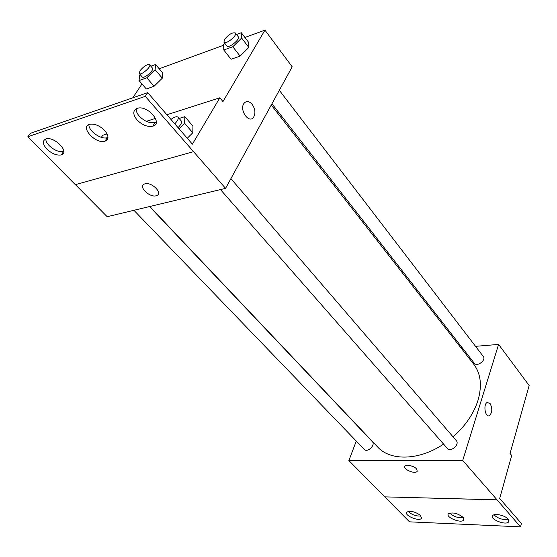 <?xml version="1.0" encoding="UTF-8"?>
<svg xmlns="http://www.w3.org/2000/svg" width="557" height="557" viewBox="0 0 557 557"><rect width="100%" height="100%" fill="white"/><g stroke="black" fill="none" stroke-linecap="round" stroke-linejoin="round"><path stroke-width="0.84" d="M475.539 346.329L498.599 344.414L529.15 385.507L510.052 453.454L511.702 455.48L499.685 498.452L521.401 523.489L520.523 526.852L497.025 499.817L384.755 496.865L497.004 499.873M520.523 526.852L409.506 521.839L384.755 496.865M498.599 344.414L462.721 460.465L348.87 460.59L384.769 496.809M348.87 460.59L356.278 441.074M133.917 210.302L364.32 449.422C367.446 453.071 375.822 444.911 372.32 441.631L149.561 206.556M460.73 347.554L461.997 347.45M220.475 189.582L447.313 448.357C450.676 452.653 460.033 444.5 456.26 440.573L230.904 178.644M271.941 103.755L474.292 363.22C477.064 367.23 486.47 360.121 483.274 356.417L279.315 90.297M453.078 436.876C465.339 426.001 473.638 413.851 477.976 400.427C482.237 385.646 480.816 373.566 473.722 364.194L271.252 105.008M149.791 206.501L377.583 446.951C390.283 461.147 419.149 460.646 443.581 444.103M407.668 465.158C414.436 466.293 417.548 468.416 417.012 471.542C414.304 474.453 401.715 468.5 405.03 465.868L407.668 465.158M462.721 460.465L497.025 499.817M490.049 403.449C492.541 408.441 492.346 412.5 489.457 415.64C485.293 418.042 482.912 404.291 487.187 402.481L490.049 403.449L487.187 402.481C482.912 404.291 485.293 418.042 489.457 415.64C492.339 412.5 492.541 408.441 490.049 403.449M405.03 465.868C401.715 468.5 414.304 474.446 417.012 471.535L417.381 470.985M420.646 515.566C415.445 511.73 410.864 510.56 406.889 512.071C403.407 515.009 418.565 521.742 421.329 518.49L420.646 515.566M508.102 519.068C505.178 515.42 494.574 513.018 492.757 515.566C489.157 519.061 505.805 525.731 508.611 521.916L508.102 519.068M462.992 517.265C457.569 513.22 452.737 512.05 448.482 513.756C444.932 516.959 460.785 523.677 463.584 520.161L462.992 517.265M408.184 511.444C411.846 514.828 416.135 516.353 421.036 516.005M493.955 514.842C498.097 518.595 502.887 520.092 508.311 519.326M449.722 513.081C453.614 516.652 458.139 518.163 463.299 517.62M244.913 37.465L264.944 30.148L292.195 66.798L225.578 188.363L107.181 216.701L75.418 184.652M144.966 183.838C151.769 181.693 163.368 193.53 156.601 195.604C150.181 198.431 137.447 186.198 144.576 183.956L144.966 183.838C151.769 181.693 163.368 193.523 156.608 195.604C150.181 198.424 137.447 186.191 144.583 183.949M264.944 30.148L222.953 101.59L219.855 97.788L192.395 144.159L147.709 92.636L145.293 96.347L225.578 188.363M147.709 92.636L30.308 133.346L27.85 136.75L75.341 184.673L193.509 151.664M107.083 133.903L102.739 135.295L101.374 137.335M132.81 97.802L141.972 83.947M248.833 47.442L248.436 42.095L248.833 47.442L240.081 56.111L248.833 47.442L241.641 38.029L232.812 46.739L223.789 49.998L223.629 44.616L224.868 43.404M231.064 59.272L240.081 56.111L231.064 59.272L223.789 49.998M162.324 78.196L162.728 72.96L162.324 78.196L154.066 86.272L162.324 78.196L155.111 69.681L146.79 77.792L139.062 80.584L139.675 75.327L140.294 74.722M146.331 88.981L154.066 86.272L146.331 88.981L139.062 80.584M159.191 68.769L223.649 45.235M252.175 104.368C255.252 108.998 255.726 113.28 253.595 117.2C249.014 124.19 238.981 109.854 244.001 103.351C246.389 100.664 249.111 101.005 252.175 104.368C249.111 101.005 246.389 100.664 244.001 103.351C238.974 109.854 249.014 124.19 253.588 117.2C255.726 113.28 255.252 108.998 252.175 104.368M145.293 96.347L27.85 136.75M104.625 130.435C99.564 125.562 94.565 123.515 89.628 124.295C79.463 126.752 95.804 144.514 104.974 141.193C109.047 139.327 108.928 135.741 104.625 130.435M137.029 119.929C142.209 125.06 147.452 127.149 152.764 126.202C163.528 123.633 147.73 104.918 137.412 108.274C132.726 110.342 132.601 114.227 137.029 119.929M46.913 149.158C51.961 153.76 56.744 155.681 61.263 154.909C70.349 152.764 54.558 136.047 45.994 138.923C42.186 140.691 42.492 144.103 46.913 149.158M219.855 97.788L166.891 114.749M155.521 118.39L146.31 121.342M192.785 132.775L192.938 126.126L192.785 132.775L187.277 138.261L192.785 132.775L184.611 123.264L179.055 128.778M88.925 124.545C88.291 130.867 101.13 139.96 107.32 137.642L107.974 137.398M136.166 108.768C136.033 111.142 137.113 113.649 139.396 116.274C144.548 121.405 149.777 123.494 155.083 122.526L156.259 122.032M45.73 139.006C45.834 141.116 47.025 143.358 49.315 145.739C54.342 150.341 59.112 152.256 63.623 151.469L63.86 151.393M150.877 66.234L155.584 64.494L155.111 69.681M139.285 73.552L142.209 76.943C143.79 79.31 154.574 70.064 152.486 68.128L149.589 64.716C147.034 64.173 143.831 66.192 139.988 70.76L139.285 73.552C140.851 75.898 151.664 66.624 149.589 64.716M146.79 77.792L154.066 86.272M155.584 64.494L162.728 72.96M236.551 34.499L241.306 32.738L241.641 38.029M223.942 42.221L226.866 45.966C228.593 48.793 240.582 39.143 238.292 36.762L235.395 32.981C232.325 32.229 228.69 34.402 224.478 39.505L223.942 42.221C225.655 45.026 237.672 35.342 235.395 32.981M232.812 46.739L240.081 56.111M241.306 32.738L248.436 42.095M179.117 118.46L184.847 116.664L184.611 123.264M178.059 127.63C181.004 124.622 182.076 122.408 181.29 120.98L178.003 117.165C176.701 116.183 174.348 116.942 170.95 119.435M184.847 116.664L192.938 126.126M174.745 123.807C177.697 120.792 178.783 118.578 178.003 117.165M463.946 518.95L463.584 520.161M508.959 520.649L508.611 521.916M421.698 517.349L421.329 518.49M63.623 151.469L61.263 154.909M155.083 122.526L152.764 126.202M107.32 137.642L104.974 141.193"/></g></svg>
